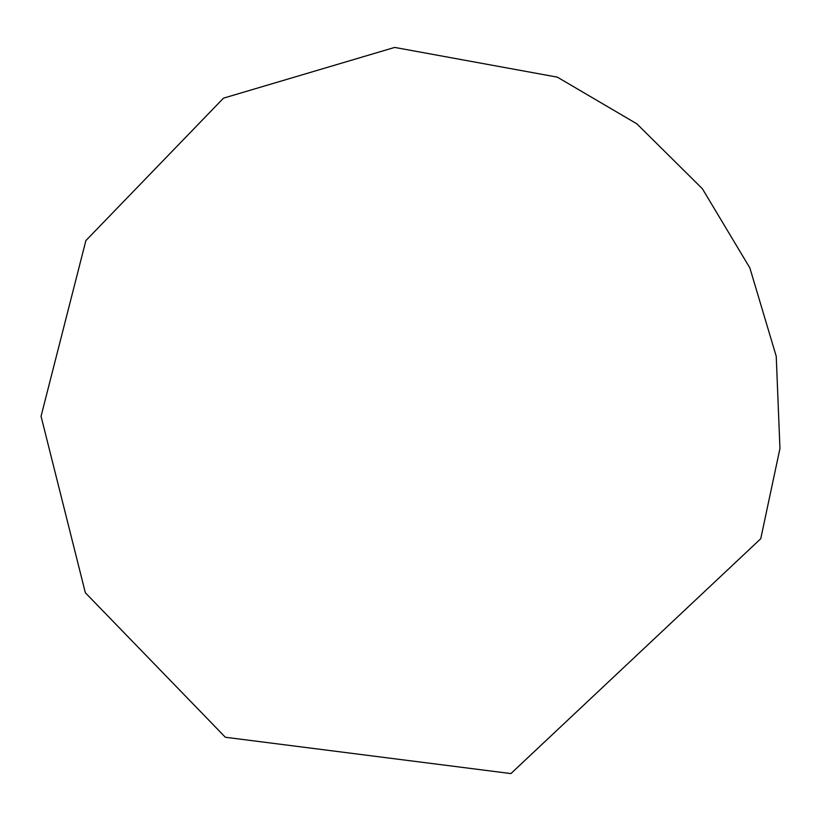 <?xml version="1.0" encoding="UTF-8"?>
<svg xmlns="http://www.w3.org/2000/svg" width="821" height="821" viewBox="0 0 821 821"><rect width="100%" height="100%" fill="white"/><g stroke="black" fill="none" stroke-linecap="round" stroke-linejoin="round"><path stroke-width="1.23" d="M557.336 77.143L636.891 123.848L702.417 188.789L749.85 267.903L776.235 356.304L779.95 448.482L760.749 538.72L510.908 773.577L225.365 737.258L85.353 592.762L41.05 416.288L85.877 240.604L223.507 98.151L394.655 47.423L557.336 77.143L636.891 123.848L702.417 188.789L749.85 267.903L776.235 356.304L779.95 448.482L760.749 538.72L510.908 773.577L225.365 737.258L85.353 592.762L41.05 416.288L85.877 240.604L223.507 98.151L394.655 47.423L557.336 77.143"/></g></svg>
